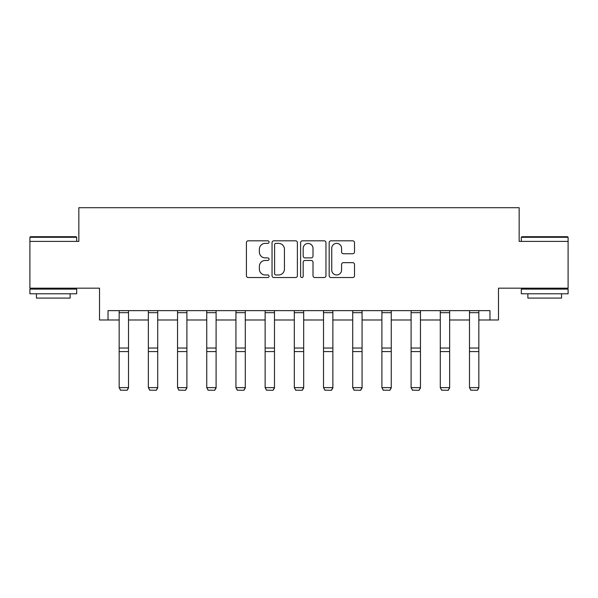 <?xml version="1.0" encoding="UTF-8"?>
<svg xmlns="http://www.w3.org/2000/svg" width="598" height="598" viewBox="0 0 598 598"><rect width="100%" height="100%" fill="white"/><g stroke="black" fill="none" stroke-linecap="round" stroke-linejoin="round"><path stroke-width="0.9" d="M269.063 242.093A1.286 1.286 0 0 0 267.777 240.807L248.26 240.807A1.839 1.839 0 0 0 246.421 242.639L246.421 275.7A1.839 1.839 0 0 0 248.26 277.539L267.777 277.539A1.286 1.286 0 0 0 269.063 276.254A1.286 1.286 0 0 0 267.777 274.968L265.25 274.968A5.875 5.875 0 0 1 259.368 269.093L259.368 266.334A5.875 5.875 0 0 1 265.25 260.459L267.777 260.459A1.286 1.286 0 0 0 269.063 259.173A1.286 1.286 0 0 0 267.777 257.888L265.25 257.888A5.875 5.875 0 0 1 259.368 252.012L259.368 249.254A5.875 5.875 0 0 1 265.25 243.379L267.777 243.379A1.286 1.286 0 0 0 269.063 242.093M108.029 319.99L108.029 310.631L489.971 310.631L489.971 319.99L498.485 319.99L498.485 288.176L568.1 288.176L568.1 241.398L519.161 241.398L519.161 207.708L78.839 207.708L78.839 241.398L29.9 241.398L29.9 288.176L99.515 288.176L99.515 319.99L119.166 319.99M352.685 253.754A1.839 1.839 0 0 0 354.517 251.915L354.517 242.639A1.839 1.839 0 0 0 352.685 240.807L331.008 240.807A1.839 1.839 0 0 0 329.169 242.639L329.169 275.7A1.839 1.839 0 0 0 331.008 277.539L352.685 277.539A1.839 1.839 0 0 0 354.517 275.7L354.517 264.495A1.839 1.839 0 0 0 352.685 262.664L343.409 262.664A1.839 1.839 0 0 0 341.57 264.495L341.57 270.057A4.911 4.911 0 0 1 336.659 274.968A4.911 4.911 0 0 1 331.741 270.057L331.741 248.29A4.911 4.911 0 0 1 336.659 243.379A4.911 4.911 0 0 1 341.57 248.29L341.57 251.915A1.839 1.839 0 0 0 343.409 253.754L352.685 253.754M297.393 242.639A1.839 1.839 0 0 0 295.554 240.807L273.884 240.807A1.839 1.839 0 0 0 272.045 242.639L272.045 275.7A1.839 1.839 0 0 0 273.884 277.539L295.554 277.539A1.839 1.839 0 0 0 297.393 275.7L297.393 242.639M302.446 240.807L324.116 240.807A1.839 1.839 0 0 1 325.955 242.639L325.955 275.7A1.839 1.839 0 0 1 324.116 277.539L314.84 277.539A1.839 1.839 0 0 1 313.008 275.7L313.008 262.298A1.839 1.839 0 0 0 311.169 260.459L305.017 260.459A1.839 1.839 0 0 0 303.179 262.298L303.179 276.254A1.286 1.286 0 0 1 301.893 277.539A1.286 1.286 0 0 1 300.607 276.254L300.607 242.639A1.839 1.839 0 0 1 302.446 240.807M128.518 319.99L148.356 319.99M157.715 319.99L177.546 319.99M186.905 319.99L206.744 319.99M216.102 319.99L235.933 319.99M245.292 319.99L265.131 319.99M274.482 319.99L294.321 319.99M303.679 319.99L323.518 319.99M332.869 319.99L352.708 319.99M362.067 319.99L381.898 319.99M391.256 319.99L411.095 319.99M420.454 319.99L440.285 319.99M449.644 319.99L469.482 319.99M478.834 319.99L489.971 319.99M275.902 243.379A1.286 1.286 0 0 0 274.617 244.664L274.617 273.682A1.286 1.286 0 0 0 275.902 274.968L278.563 274.968A5.875 5.875 0 0 0 284.446 269.093L284.446 249.254A5.875 5.875 0 0 0 278.563 243.379L275.902 243.379M313.008 248.379A4.911 4.911 0 0 0 308.09 243.468A4.911 4.911 0 0 0 303.179 248.379L303.179 256.049A1.839 1.839 0 0 0 305.017 257.888L311.169 257.888A1.839 1.839 0 0 0 313.008 256.049L313.008 248.379M128.518 310.631L128.518 387.967L127.12 390.292L120.564 390.158L127.12 390.292M120.564 390.292L119.166 387.624L128.518 387.624L127.12 390.158M119.166 310.631L119.166 387.624L120.564 390.158M30.461 236.718L76.125 236.718L76.686 237.279L29.9 237.279L30.461 236.718M53.289 293.79L29.9 293.79L29.9 289.111L76.686 289.111L76.686 293.79L53.289 293.79M70.13 293.79L70.13 298.096L36.448 298.096L36.448 293.79M521.875 236.718L567.539 236.718L568.1 237.279L521.314 237.279L521.875 236.718M544.711 293.79L521.314 293.79L521.314 289.111L568.1 289.111L568.1 293.79L544.711 293.79M561.552 293.79L561.552 298.096L527.87 298.096L527.87 293.79M157.715 310.631L157.715 387.967L156.31 390.292L149.762 390.158L156.31 390.292M149.762 390.292L148.356 387.624L157.715 387.624L156.31 390.158M148.356 310.631L148.356 387.624L149.762 390.158M186.905 310.631L186.905 387.967L185.5 390.292L178.952 390.158L185.5 390.292M178.952 390.292L177.546 387.624L186.905 387.624L185.5 390.158M177.546 310.631L177.546 387.624L178.952 390.158M216.102 310.631L216.102 387.967L214.697 390.292L208.149 390.158L214.697 390.292M208.149 390.292L206.744 387.624L216.102 387.624L214.697 390.158M206.744 310.631L206.744 387.624L208.149 390.158M245.292 310.631L245.292 387.967L243.887 390.292L237.339 390.158L243.887 390.292M237.339 390.292L235.933 387.624L245.292 387.624L243.887 390.158M235.933 310.631L235.933 387.624L237.339 390.158M274.482 310.631L274.482 387.967L273.084 390.292L266.529 390.158L273.084 390.292M266.529 390.292L265.131 387.624L274.482 387.624L273.084 390.158M265.131 310.631L265.131 387.624L266.529 390.158M303.679 310.631L303.679 387.967L302.274 390.292L295.726 390.158L302.274 390.292M295.726 390.292L294.321 387.624L303.679 387.624L302.274 390.158M294.321 310.631L294.321 387.624L295.726 390.158M332.869 310.631L332.869 387.967L331.471 390.292L324.916 390.158L331.471 390.292M324.916 390.292L323.518 387.624L332.869 387.624L331.471 390.158M323.518 310.631L323.518 387.624L324.916 390.158M362.067 310.631L362.067 387.967L360.661 390.292L354.113 390.158L360.661 390.292M354.113 390.292L352.708 387.624L362.067 387.624L360.661 390.158M352.708 310.631L352.708 387.624L354.113 390.158M391.256 310.631L391.256 387.967L389.851 390.292L383.303 390.158L389.851 390.292M383.303 390.292L381.898 387.624L391.256 387.624L389.851 390.158M381.898 310.631L381.898 387.624L383.303 390.158M420.454 310.631L420.454 387.967L419.049 390.292L412.5 390.158L419.049 390.292M412.5 390.292L411.095 387.624L420.454 387.624L419.049 390.158M411.095 310.631L411.095 387.624L412.5 390.158M449.644 310.631L449.644 387.967L448.238 390.292L441.69 390.158L448.238 390.292M441.69 390.292L440.285 387.624L449.644 387.624L448.238 390.158M440.285 310.631L440.285 387.624L441.69 390.158M478.834 310.631L478.834 387.967L477.436 390.292L470.88 390.158L477.436 390.292M470.88 390.292L469.482 387.624L478.834 387.624L477.436 390.158M469.482 310.631L469.482 387.624L470.88 390.158M128.518 310.668L119.166 310.668M128.518 348.036L119.166 348.036M128.518 351.579L119.166 351.579M128.518 312.679L119.166 312.679M157.715 310.668L148.356 310.668M157.715 348.036L148.356 348.036M157.715 351.579L148.356 351.579M157.715 312.679L148.356 312.679M186.905 310.668L177.546 310.668M186.905 348.036L177.546 348.036M186.905 351.579L177.546 351.579M186.905 312.679L177.546 312.679M216.102 310.668L206.744 310.668M216.102 348.036L206.744 348.036M216.102 351.579L206.744 351.579M216.102 312.679L206.744 312.679M245.292 310.668L235.933 310.668M245.292 348.036L235.933 348.036M245.292 351.579L235.933 351.579M245.292 312.679L235.933 312.679M274.482 310.668L265.131 310.668M274.482 348.036L265.131 348.036M274.482 351.579L265.131 351.579M274.482 312.679L265.131 312.679M303.679 310.668L294.321 310.668M303.679 348.036L294.321 348.036M303.679 351.579L294.321 351.579M303.679 312.679L294.321 312.679M332.869 310.668L323.518 310.668M332.869 348.036L323.518 348.036M332.869 351.579L323.518 351.579M332.869 312.679L323.518 312.679M362.067 310.668L352.708 310.668M362.067 348.036L352.708 348.036M362.067 351.579L352.708 351.579M362.067 312.679L352.708 312.679M391.256 310.668L381.898 310.668M391.256 348.036L381.898 348.036M391.256 351.579L381.898 351.579M391.256 312.679L381.898 312.679M420.454 310.668L411.095 310.668M420.454 348.036L411.095 348.036M420.454 351.579L411.095 351.579M420.454 312.679L411.095 312.679M449.644 310.668L440.285 310.668M449.644 348.036L440.285 348.036M449.644 351.579L440.285 351.579M449.644 312.679L440.285 312.679M478.834 310.668L469.482 310.668M478.834 348.036L469.482 348.036M478.834 351.579L469.482 351.579M478.834 312.679L469.482 312.679M29.9 241.398L29.9 237.279M40.567 289.111L40.567 288.176M66.019 289.111L66.019 288.176M76.686 241.398L76.686 237.279M521.314 241.398L521.314 237.279M531.981 289.111L531.981 288.176M557.433 289.111L557.433 288.176M568.1 241.398L568.1 237.279"/></g></svg>
